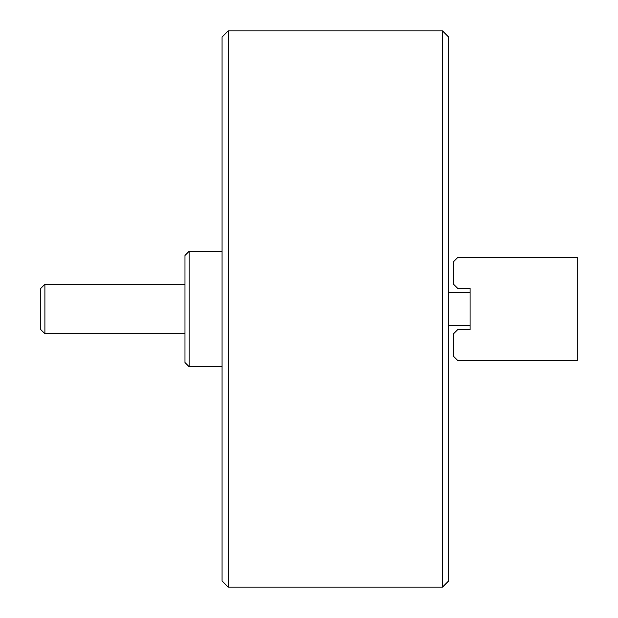 <?xml version="1.0" encoding="UTF-8"?>
<svg xmlns="http://www.w3.org/2000/svg" width="618" height="618" viewBox="0 0 618 618"><rect width="100%" height="100%" fill="white"/><g stroke="black" fill="none" stroke-linecap="round" stroke-linejoin="round"><path stroke-width="0.93" d="M228.243 30.9L228.243 587.1L442.488 587.1L442.488 30.9L228.243 30.9L222.063 37.08L222.063 580.92L228.243 587.1M442.488 587.1L448.668 580.92L448.668 37.08L442.488 30.9M44.905 333.72L40.788 329.603L40.788 288.397L44.905 284.28L44.905 333.72L184.983 333.72M222.063 366.683L189.108 366.683L189.108 251.317L184.983 255.443L184.983 362.557L189.108 366.683M448.668 446.366L448.668 411.773M448.668 213.658L448.668 200.309M577.212 360.503L457.737 360.503L453.612 356.377L453.612 333.72L457.737 329.603L470.097 329.603L470.097 288.397L457.737 288.397L453.612 284.28L453.612 261.623L457.737 257.497L577.212 257.497L577.212 360.503M448.668 292.523L470.097 292.523M470.097 288.397L470.097 290.46M184.983 284.28L44.905 284.28M222.063 251.317L189.108 251.317M448.668 325.477L470.097 325.477"/></g></svg>
